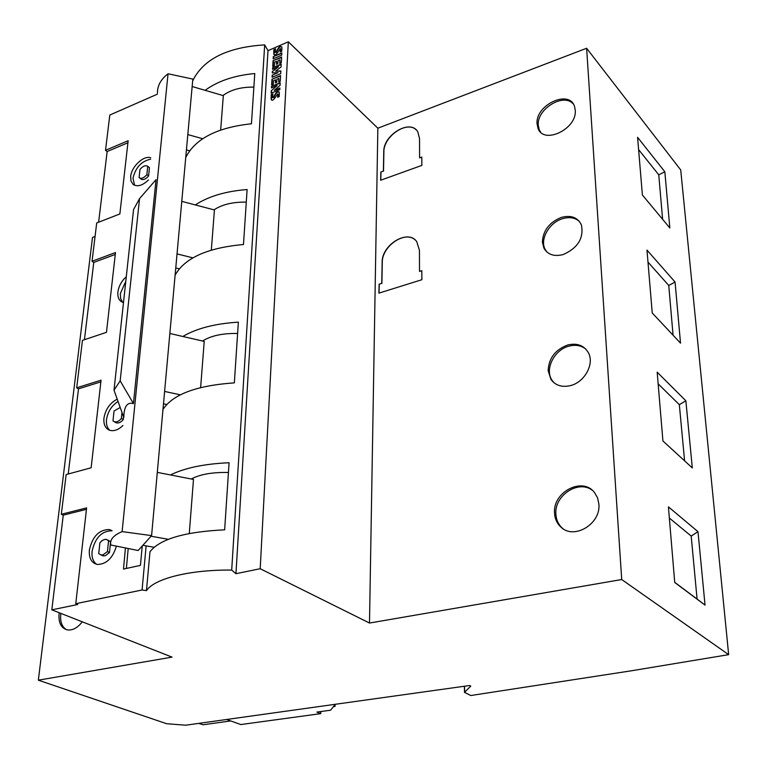 <?xml version="1.0" encoding="UTF-8"?>
<svg xmlns="http://www.w3.org/2000/svg" width="767" height="767" viewBox="0 0 767 767"><rect width="100%" height="100%" fill="white"/><g stroke="black" fill="none" stroke-linecap="round" stroke-linejoin="round"><path stroke-width="1.15" d="M537.073 123.88L537.993 128.233C543.477 145.107 577.35 128.971 575.24 110.132L574.608 106.747C569.632 88.828 535.155 104.906 537.073 123.88M540.562 132.039L539.182 129.575L538.261 125.232C536.612 109.202 563.39 92.567 573.16 103.833M563.218 254.539C554.158 256.84 547.715 254.682 543.88 248.077L542.374 242.065C543.046 230.57 549.335 222.353 561.271 217.435C570.964 214.875 577.666 217.339 581.386 224.856C584.013 238.038 577.954 247.933 563.218 254.539M546.9 252.017L545.116 249.323C539.652 239.371 549.21 222.564 562.479 218.72C569.354 216.697 575.001 217.607 579.421 221.452M148.453 179.977C142.422 185.681 137.283 187.138 133.036 184.339L131.004 181.098L130.678 176.515C131.416 166.583 143.736 155.049 150.754 157.81M134.589 185.278L132.979 178.232C135.586 167.474 141.464 161.137 150.6 159.229M123.497 302.572L121.445 301.728C118.655 299.839 117.476 296.618 117.897 292.045C118.741 286.168 121.541 281.048 126.296 276.695M125.798 281.307L120.323 293.627L120.62 298.622L122.643 302.323M598.883 504.111C601.002 523.823 574.186 540.016 561.108 527.265C557.063 523.65 554.877 518.943 554.541 513.133C552.566 492.146 582.479 476.403 594.492 492.519L597.56 497.841L598.883 504.111M592.306 490.286C578.471 479.442 554.205 495.501 555.883 514.101C556.219 519.901 558.405 524.609 562.441 528.223L563.093 528.76M570.082 385.696C584.473 382.57 594.789 363.826 588.337 352.628C583.994 345.438 577.206 342.868 567.944 344.929C555.413 349.503 548.817 358.064 548.146 370.605L550.955 379.435C555.346 385.379 561.722 387.46 570.082 385.696M585.844 349.119C581.252 345.486 575.71 344.479 569.2 346.099C554.158 349.608 544.225 369.684 552.23 380.547L554.234 382.954M66.595 629.736C62.031 627.051 60.075 621.999 60.737 614.597L60.9 613.418M59.232 612.756L59.059 613.936C58.407 623.197 61.36 628.547 67.918 629.995C73.057 630.33 77.841 627.607 82.27 621.816M112.078 530.678L109.269 529.527C99.096 529.633 92.452 536.469 89.356 550.025C88.809 558.213 91.494 563.036 97.39 564.464C106.421 564.263 112.768 558.146 116.402 546.133M112.059 530.812L111.944 530.783C101.781 530.889 95.156 537.705 92.069 551.243C91.532 557.302 93.056 561.665 96.632 564.32M117.226 399.147C109.911 402.972 105.482 409.319 103.938 418.188C103.44 424.304 105.242 428.293 109.345 430.162C113.66 431.562 118.214 430.009 122.979 425.503M109.806 430.325C107.159 427.967 106.057 424.391 106.508 419.607C107.773 411.706 111.618 405.657 118.051 401.457M125.433 547.954L123.497 569.076L140.438 565.375L142.24 545.979M61.331 514.274L86.613 507.898L75.77 603.696L77.755 604.501L51.82 609.842L63.258 515.165L61.331 514.274L66.154 474.562L91.148 467.784L101.052 380.202L76.69 387.814L82.453 340.366L106.469 332.332L115.491 252.564L92.05 261.269L96.7 222.967L119.863 213.955L128.147 140.735L105.52 150.294L109.806 115.031L157.35 94.178M146.133 545.874L142.077 589.986L75.77 603.696M115.28 254.443L93.766 262.41L84.437 339.704M120.17 380.854L114.015 390.173L133.554 209.573L139.556 198.595L120.17 380.854L133.448 403.586C127.197 401.87 123.976 406.51 123.794 417.507L114.015 390.173M142.077 589.986L146.468 590.628L149.977 551.761C159.824 539.067 184.713 531.761 224.654 529.824L229.084 462.731C204.348 463.834 184.818 467.899 170.485 474.946M162.988 409.434C172.843 394.353 196.63 385.494 234.347 382.867L238.355 322.159C215.115 323.597 196.611 328.372 182.834 336.473M288.325 41.802L260.195 568.721L235.939 573.697L268.009 50.67L288.325 41.802L377.853 128.204L369.493 623.044L621.711 579.536L728.65 654.654L631.27 670.809L470.804 695.516L464.486 692.352L470.785 686.11L469.557 685.516L185.758 725.198L166.65 723.722L38.35 680.176L172.048 657.118L51.82 609.842M260.195 568.721L369.493 623.044M333.415 706.666L335.045 706.436L335.102 704.547M333.952 705.995L335.045 706.436M230.694 720.932L203.102 724.767L198.711 723.386M200.628 387.575L204.223 341.392L169.843 333.492M237.617 333.472C222.641 333.194 210.963 335.706 202.565 341.008M228.432 472.482C212.363 472.146 199.986 474.313 191.299 479.001M273.857 49.596L273.752 54.102C275.813 57.985 280.338 46.864 280.607 48.877L280.118 51.955L281.777 51.236L281.892 47.123C280.367 45.474 278.459 47.094 276.168 51.974L275.094 52.29L275.574 48.848L273.857 49.596L275.401 49.337M273.311 56.595L273.177 58.829L281.729 55.128L281.853 52.894L273.311 56.595L281.834 53.326M273.071 60.698L272.736 66.413L274.375 65.703L274.586 62.156L276.599 61.293L276.417 64.313L277.836 63.709L278.009 60.689L279.936 59.855L279.744 63.325L281.316 62.654L281.623 57.017L273.071 60.698L281.604 57.439M272.649 67.755L272.563 69.318L278.421 66.815L272.343 71.561L272.266 72.913L278.085 72.654L272.218 75.147L272.093 77.285L280.703 73.642L280.856 70.919L275.564 71.187L281.077 66.93L281.23 64.092L272.649 67.755L281.211 64.514M271.978 79.202L271.633 84.993L273.292 84.293L273.503 80.698L275.526 79.845L275.353 82.903L276.772 82.309L276.954 79.241L278.891 78.426L278.689 81.944L280.271 81.283L280.597 75.559L271.978 79.202L280.569 75.981M271.556 86.345L271.46 87.927L277.155 85.54L271.297 90.736L271.144 93.238L279.811 89.634L279.897 88.042L274.26 90.391L280.051 85.31L280.195 82.721L271.556 86.345L280.176 83.143M271.202 94.638L271.144 99.403C273.253 103.248 277.654 92.232 278.047 94.073L277.568 97.275L279.246 96.575L279.322 92.241C277.961 90.727 276.264 91.925 274.231 95.827L273.551 97.169L272.477 97.495L272.947 93.919L271.202 94.638L272.784 94.389M377.853 128.204L586.621 48.263L621.711 579.536M379.119 284.173L378.908 293.138L421.879 279.715L421.802 270.684L419.52 271.403L419.444 250.349L416.749 241.624C408.015 228.662 381.525 244.855 382.148 262.467L381.755 283.339L379.119 284.173L381.755 283.339M380.854 171.99L380.653 180.235L421.869 165.394L421.792 157.101L419.597 157.897L419.53 138.559L417.794 131.866C410.594 118.463 383.097 134.848 383.749 151.866L383.385 171.07L380.854 171.99L383.385 171.07M586.621 48.263L680.722 169.958L728.65 654.654M692.304 467.918L685.861 400.796L657.175 372.177L662.918 440.977L692.304 467.918M705.036 605.115L697.989 531.665L668.421 506.872L674.73 582.479L705.036 605.115L697.078 599.046L691.192 536.066L669.351 518.041M675.065 282.035L680.521 343.146L652.238 313.003L646.984 250.09L675.065 282.035L668.757 285.458L673.071 335.208M664.836 171.779L669.84 227.972L642.391 195.019L637.578 137.312L664.836 171.779L658.767 174.818L662.611 219.295M235.939 573.697L231.701 570.073C189.65 569.613 154.33 578.615 146.468 590.628M320.817 711.546L320.75 713.636L316.848 712.092L330.606 710.204L335.304 704.288M95.06 236.485L92.5 237.463L38.35 680.176M76.69 387.814L78.502 388.831L68.225 474.006M93.766 262.41L92.05 261.269M105.52 150.294L107.15 151.521L98.617 222.219M78.502 388.831L100.87 381.87M166.679 404.487L163.496 403.806M164.617 391.438L180.341 394.823M139.556 198.595L156.027 179.66L133.448 403.586M122.116 531.617C113.88 535.117 110.064 539.297 110.678 544.148L110.851 545.011L138.156 550.514L151.588 535.615L122.116 531.617L168.05 73.766C160.821 79.298 157.283 85.779 157.456 93.191M154.071 547.274L142.863 545.299M151.041 536.219L168.337 539.316M189.276 533.496L193.485 479.423L157.302 472.376M268.009 50.67L264.682 44.889C227.281 47.19 203.274 59.184 192.67 80.871M231.701 570.073L264.682 44.889M185.739 157.513C195.201 138.702 217.099 127.456 251.451 123.775L254.769 73.555C234.376 75.434 217.838 81.024 205.134 90.324M175.116 275.152C184.77 257.961 207.56 247.751 243.484 244.52L247.108 189.535C225.766 191.194 208.49 196.323 195.307 204.933M168.05 73.766L192.824 79.087L151.588 535.615M63.258 515.165L86.45 509.326M123.564 416.865L123.286 419.501C120.918 422.406 118.53 423.499 116.114 422.77L115.405 422.377M121.991 412.473L121.368 418.437C119 421.342 116.613 422.435 114.197 421.706L112.989 420.872L114.043 410.997L120.208 407.469M123.286 419.501L121.368 418.437M107.994 540.169L110.601 541.684L109.48 552.518L105.434 555.663L103.114 555.893L101.244 555.001M98.732 553.592L99.892 542.787L102.069 540.62L104.504 539.469L106.373 539.422L108.578 540.754L107.447 551.598L102.922 554.886L101.081 554.982L98.732 553.592M110.601 541.684L108.578 540.754M109.48 552.518L107.447 551.598M128.194 548.51L126.382 568.443M226.658 719.475L240.78 724.556L320.75 713.636M697.989 531.665L691.192 536.066M674.72 582.335L697.078 599.046M685.861 400.796L679.332 404.679L658.153 383.836M684.595 460.852L679.332 404.679M246.284 202.124C232.861 201.894 222.104 204.473 213.993 209.851M181.779 201.366L214.444 209.966L211.318 250.08M253.867 87.122C241.087 86.93 230.781 89.739 222.967 95.539M175.768 267.951L179.286 268.814M192.881 257.856L177.033 253.896M192.153 86.527L223.331 95.645L220.656 129.997M186.429 149.901L189.65 150.783M202.68 138.731L187.819 134.57M107.15 151.521L127.916 142.767M140.888 178.337L140.821 179.027C143.151 180.322 145.74 179.286 148.587 175.911L149.44 167.618L147.734 166.305C145.385 165.049 142.796 166.103 139.977 169.459L139.095 177.733C141.425 179.027 144.014 177.982 146.861 174.608L147.734 166.305M148.587 175.911L146.861 174.608M638.604 149.603L658.767 174.818M647.99 262.113L668.757 285.458M380.787 180.187L380.988 172.115M416.414 130.102C407.354 120.016 383.299 136.382 383.883 151.981L383.519 171.194M419.597 157.897L421.792 157.273M379.042 293.099L379.253 284.289M419.52 271.403L421.802 270.837M415.33 240.071C405.197 230.071 381.736 246.236 382.282 262.582L381.899 283.454M278.057 97.073L278.124 94.207M271.48 99.71L271.508 94.916M274.231 95.827L274.538 96.105C276.273 92.548 277.855 91.244 279.293 92.193M272.707 97.639L273.857 97.447L274.538 96.105M271.796 87.793L271.863 86.633M277.155 85.54L271.297 90.736M271.48 93.104L271.604 91.014M274.26 90.391L279.878 88.454M271.969 84.859L272.285 79.49M275.526 79.845L275.679 82.769M278.891 78.426L279.025 81.81M272.889 69.183L272.956 68.042M278.421 66.815L272.343 71.561M272.592 72.903L272.649 71.839M278.085 72.654L272.218 75.147M272.419 77.151L272.525 75.434M275.564 71.187L280.837 71.216M273.062 66.269L273.368 60.986M276.599 61.293L276.753 64.169M279.936 59.855L280.07 63.191M273.512 58.685L273.618 56.873M280.617 51.744L280.674 49.021M274.097 54.438L274.164 49.884M276.168 51.974L276.475 52.252C278.44 47.803 280.233 46.078 281.853 47.075M275.334 52.444L276.475 52.252M464.534 686.225L464.61 691.805M539.182 129.575L537.993 128.233M545.116 249.323L543.88 248.077M133.64 184.78L133.036 184.339M562.441 528.223L561.108 527.265M464.476 691.959L464.399 686.235M114.197 421.706L116.114 422.77M111.944 530.783L109.269 529.527M101.081 554.982L103.114 555.893M552.23 380.547L550.955 379.435"/></g></svg>
